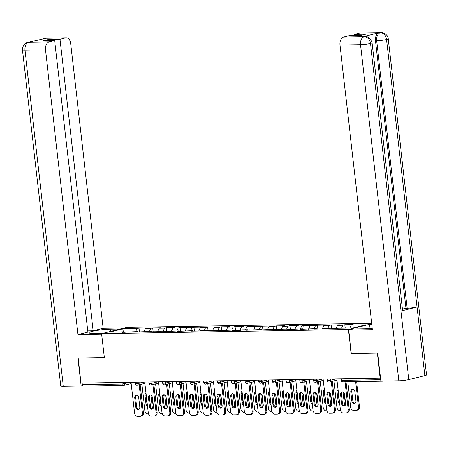 <?xml version="1.0" encoding="UTF-8"?>
<svg xmlns="http://www.w3.org/2000/svg" width="449" height="449" viewBox="0 0 449 449"><rect width="100%" height="100%" fill="white"/><g stroke="black" fill="none" stroke-linecap="round" stroke-linejoin="round"><path stroke-width="0.67" d="M371.682 323.302L127.045 327.338L101.597 333.635L348.396 329.56L371.738 323.791M123.408 331.828L122.796 328.859L109.887 332.052L124.182 331.817L122.251 332.294L137.905 331.587L138.303 332.024M122.796 328.859L137.091 328.623L139.022 328.146L139.459 332.007M143.854 331.934L145.448 328.483L147.379 328.006L139.022 328.146M145.448 328.483L150.813 328.393L152.744 327.916L153.182 331.783M157.577 331.71L159.171 328.258L161.096 327.781L152.744 327.916M159.171 328.258L164.536 328.168L166.461 327.691L166.905 331.553M171.299 331.48L172.887 328.028L174.818 327.551L166.461 327.691M172.887 328.028L178.253 327.944L180.184 327.467L180.621 331.328M185.016 331.255L186.61 327.804L188.541 327.327L180.184 327.467M186.61 327.804L191.976 327.714L193.906 327.237L194.344 331.104M198.739 331.031L200.333 327.579L202.258 327.102L193.906 327.237M200.333 327.579L205.698 327.489L207.623 327.012L208.067 330.874M212.461 330.801L214.05 327.349L215.98 326.872L207.623 327.012M214.05 327.349L219.415 327.265L221.346 326.788L221.789 330.649M226.184 330.576L227.772 327.125L229.703 326.648L221.346 326.788M227.772 327.125L233.138 327.035L235.068 326.558L235.506 330.425M239.901 330.352L241.495 326.9L243.425 326.423L235.068 326.558M241.495 326.9L246.86 326.81L248.791 326.333L249.229 330.195M253.623 330.122L255.217 326.67L257.142 326.193L248.791 326.333M255.217 326.67L260.583 326.586L262.508 326.109L262.951 329.97M267.346 329.897L268.934 326.445L270.865 325.968L262.508 326.109M268.934 326.445L274.3 326.356L276.23 325.879L276.668 329.746M281.068 329.673L282.657 326.221L284.587 325.744L276.23 325.879M282.657 326.221L288.022 326.131L289.953 325.654L290.391 329.515M294.785 329.443L296.379 325.991L298.31 325.514L289.953 325.654M296.379 325.991L301.745 325.907L303.67 325.43L304.113 329.291M308.508 329.218L310.102 325.766L312.027 325.289L303.67 325.43M310.102 325.766L315.467 325.677L317.392 325.199L317.836 329.066M322.23 328.994L323.819 325.542L325.75 325.065L317.392 325.199M323.819 325.542L329.184 325.452L331.115 324.975L331.553 328.836M335.947 328.763L337.541 325.312L339.472 324.835L331.115 324.975M337.541 325.312L342.907 325.228L344.838 324.745L345.225 328.168M349.878 328.09L351.264 325.087L353.189 324.61L344.838 324.745M351.264 325.087L365.553 324.851L352.645 328.045L338.355 328.281L336.424 328.758L328.067 328.898L329.998 328.415L324.633 328.505L322.702 328.982L314.345 329.123L316.276 328.646L300.628 329.347L302.553 328.87L286.905 329.577L288.836 329.1L283.471 329.184L281.54 329.661L273.183 329.802L275.114 329.325L259.46 330.026L261.391 329.549L245.743 330.256L247.668 329.779L242.303 329.863L240.378 330.341L232.021 330.481L233.951 330.004L218.298 330.705L220.229 330.228L204.576 330.935L206.506 330.458L201.141 330.543L199.216 331.02L190.859 331.16L192.784 330.683L177.136 331.384L179.067 330.907L163.414 331.615L165.344 331.137L159.979 331.222L158.048 331.699L149.697 331.839L151.622 331.362L135.974 332.064L137.905 331.587M149.427 331.396L150.813 328.393M163.15 331.171L164.536 328.168M151.622 331.362L152.02 331.8M176.872 330.947L178.253 327.944M165.344 331.137L165.743 331.575M190.589 330.717L191.976 327.714M179.067 330.907L179.465 331.345M204.312 330.492L205.698 327.489M192.784 330.683L193.188 331.121M218.034 330.268L219.415 327.265M206.506 330.458L206.905 330.896M231.751 330.037L233.138 327.035M220.229 330.228L220.627 330.666M245.474 329.813L246.86 326.81M233.951 330.004L234.35 330.442M259.196 329.588L260.583 326.586M247.668 329.779L248.067 330.217M272.919 329.358L274.3 326.356M261.391 329.549L261.789 329.987M286.636 329.134L288.022 326.131M275.114 329.325L275.512 329.762M300.359 328.909L301.745 325.907M288.836 329.1L289.235 329.538M314.081 328.679L315.467 325.677M302.553 328.87L302.952 329.308M327.804 328.455L329.184 325.452M316.276 328.646L316.674 329.083M341.521 328.23L342.907 325.228M329.998 328.415L330.397 328.859M382.273 381.094A1.74 1.128 89.1 0 0 382.66 381.195A1.74 1.128 89.1 0 0 382.829 381.173L383.193 381.083M372.114 42.762A7.122 0.803 173.5 0 1 370.487 43.469C369.712 39.304 367.68 37.048 364.397 36.706L365.037 36.594C368.231 36.363 370.588 38.418 372.114 42.762L402.596 310.298A7.122 0.803 173.5 0 1 400.968 311.005L408.781 379.607A7.122 0.803 173.5 0 1 398.813 380.825L380.909 381.117L377.721 353.105L351.135 353.571L377.457 353.11M377.345 353.139L380.196 378.176L380.567 378.086M78.233 358.049L80.972 383.115L380.196 378.176M83.604 386.106A1.74 1.128 -90.9 0 1 83.435 386.129A1.74 1.128 -90.9 0 1 82.296 384.67L82.116 383.098M78.12 358.078L104.331 357.645L101.597 333.635M351.135 353.571L348.396 329.56M135.705 331.626L137.091 328.623M124.182 331.817L124.581 332.254M344.675 405.879A2.666 2.004 76.1 0 1 342.514 403.286L341.487 394.256A2.666 2.004 76.1 0 1 342.407 391.837M346.016 381.796L349.142 409.247A3.474 2.61 76.1 0 1 347.341 412.665L346.375 412.906A3.474 2.61 -103.9 0 0 348.177 409.488L349.142 409.247M346.375 412.906A3.474 2.61 -103.9 0 1 345.932 412.962L343.378 413.001A3.474 2.61 -103.9 0 1 340.353 409.617L336.851 378.894M345.028 381.813L348.177 409.488M341.554 403.528L340.522 394.491A2.666 2.004 76.1 0 1 341.908 391.876A2.666 2.004 76.1 0 1 344.568 394.424L345.601 403.46A2.666 2.004 76.1 0 1 344.215 406.076A2.666 2.004 76.1 0 1 341.554 403.528L342.514 403.286M350.837 391.943L351.864 400.974A2.666 2.004 -103.9 0 0 354.53 403.528A2.666 2.004 -103.9 0 0 355.911 400.906L354.884 391.876A2.666 2.004 -103.9 0 0 352.218 389.322A2.666 2.004 -103.9 0 0 350.837 391.943L351.803 391.702L352.83 400.738A2.666 2.004 -103.9 0 0 354.991 403.325M347.784 381.768L350.663 407.063A3.474 2.61 -103.9 0 0 353.694 410.453L356.242 410.408A3.474 2.61 -103.9 0 0 356.686 410.352A3.474 2.61 -103.9 0 0 358.493 406.934L359.458 406.699L356.601 381.622M355.608 381.639L358.493 406.934M352.723 389.283A2.666 2.004 -103.9 0 0 351.803 391.702M359.458 406.699A3.474 2.61 76.1 0 1 357.651 410.111L356.686 410.352M351.331 353.543L348.665 330.105L352.931 329.05L365.419 328.842A13.027 1.465 -6.5 0 0 372.26 328.41M348.665 330.105L372.412 329.712L339.977 45.023A6.948 4.518 -90.9 0 1 343.648 37.065L349.17 35.696L360.519 35.51L365.789 34.208L354.441 34.393L359.969 33.03A6.948 4.518 -90.9 0 1 360.637 32.94L381.173 32.603A6.948 4.518 89.1 0 0 380.505 32.687L359.969 33.03M370.043 328.606L369.622 324.919L371.806 324.38M369.622 324.919L371.862 324.885M381.173 32.603C382.352 32.002 388.413 34.601 388.25 38.771L426.55 374.904A7.122 0.803 173.5 0 1 424.883 375.622L417.065 307.026A7.122 0.803 173.5 0 1 407.131 308.233L376.649 40.696L375.465 40.713A6.948 4.518 -90.9 0 1 379.13 32.755L363.179 36.7A6.948 4.518 -90.9 0 1 363.847 36.61L365.037 36.594M408.781 379.607L424.883 375.622M398.813 380.825L360.513 44.687A7.122 0.803 173.5 0 0 370.487 43.469L400.968 311.005L417.065 307.026L386.583 39.484C385.82 35.325 383.8 33.069 380.528 32.715L380.505 32.687M354.441 34.393L354.581 35.606M402.461 309.114L405.947 308.25L375.465 40.713M405.947 308.25L407.131 308.233M110.409 331.452L110.157 329.201A13.027 1.465 -6.5 0 0 96.277 330.554A13.027 1.465 -6.5 0 0 88.863 332.743A13.027 1.465 -6.5 0 0 93.459 333.332L103.495 333.164M110.157 329.201L120.186 329.038M124.452 327.983L103.163 328.331L93.184 330.801L59.964 39.254L65.492 37.884L44.748 38.249L45.961 38.249L28.618 42.24L49.171 41.925A6.948 4.518 89.1 0 0 45.501 49.884L24.964 50.226L63.258 386.359L81.162 386.067L77.969 358.055L104.331 357.617M87.78 330.891L93.184 330.801M48.756 40.657L48.621 39.439L43.351 40.747L54.699 40.556L87.914 332.103L77.935 334.572L45.501 49.884M101.659 334.179L77.935 334.572M103.163 328.331L70.729 43.643A6.948 4.518 89.1 0 0 66.16 37.8A6.948 4.518 89.1 0 0 65.492 37.884M63.258 386.359A7.122 0.803 173.5 0 1 60.75 386.039L22.45 49.901A7.122 0.803 173.5 0 0 24.964 50.226A6.948 4.518 -90.9 0 1 28.635 42.262M82.667 385.691L81.162 386.067M54.699 40.556L49.171 41.925M48.621 39.439L59.964 39.254M43.575 38.844L44.771 38.272M41.684 39.31L44.743 38.249M22.45 49.901C22.635 45.736 24.381 43.227 27.675 42.363L28.613 42.24M330.958 406.104A2.666 2.004 76.1 0 1 328.797 403.511L327.764 394.48A2.666 2.004 76.1 0 1 328.69 392.061M332.221 381.353L335.425 409.477A3.474 2.61 76.1 0 1 333.618 412.889L332.653 413.131A3.474 2.61 -103.9 0 0 334.46 409.713L335.425 409.477M332.653 413.131A3.474 2.61 -103.9 0 1 332.209 413.187L329.661 413.232A3.474 2.61 -103.9 0 1 326.631 409.842L323.128 379.119M331.255 381.588L334.46 409.713M327.832 403.752L326.805 394.722A2.666 2.004 76.1 0 1 328.185 392.1A2.666 2.004 76.1 0 1 330.846 394.654L331.878 403.685A2.666 2.004 76.1 0 1 330.492 406.306A2.666 2.004 76.1 0 1 327.832 403.752L328.797 403.511M317.235 406.328A2.666 2.004 76.1 0 1 315.075 403.741L314.047 394.71A2.666 2.004 76.1 0 1 314.968 392.291M318.498 381.577L321.703 409.701A3.474 2.61 76.1 0 1 319.896 413.119L318.93 413.355A3.474 2.61 -103.9 0 0 320.738 409.943L321.703 409.701M318.93 413.355A3.474 2.61 -103.9 0 1 318.487 413.411L315.939 413.456A3.474 2.61 -103.9 0 1 312.908 410.072L309.412 379.343M317.533 381.813L320.738 409.943M314.109 403.977L313.082 394.946A2.666 2.004 76.1 0 1 314.463 392.325A2.666 2.004 76.1 0 1 317.129 394.879L318.156 403.909A2.666 2.004 76.1 0 1 316.775 406.53A2.666 2.004 76.1 0 1 314.109 403.977L315.075 403.741M303.513 406.558A2.666 2.004 76.1 0 1 301.352 403.965L300.325 394.935A2.666 2.004 76.1 0 1 301.245 392.516M304.776 381.802L307.98 409.926A3.474 2.61 76.1 0 1 306.179 413.344L305.213 413.585A3.474 2.61 -103.9 0 0 307.015 410.167L307.98 409.926M305.213 413.585A3.474 2.61 -103.9 0 1 304.77 413.641L302.216 413.681A3.474 2.61 -103.9 0 1 299.191 410.296L295.689 379.573M303.81 382.043L307.015 410.167M300.387 404.207L299.36 395.171A2.666 2.004 76.1 0 1 300.746 392.555A2.666 2.004 76.1 0 1 303.406 395.103L304.433 404.139A2.666 2.004 76.1 0 1 303.053 406.755A2.666 2.004 76.1 0 1 300.387 404.207L301.352 403.965M289.79 406.783A2.666 2.004 76.1 0 1 287.635 404.195L286.602 395.159A2.666 2.004 76.1 0 1 287.523 392.74M291.053 382.032L294.258 410.156A3.474 2.61 76.1 0 1 292.456 413.568L291.491 413.81A3.474 2.61 -103.9 0 0 293.298 410.392L294.258 410.156M291.491 413.81A3.474 2.61 -103.9 0 1 291.047 413.866L288.499 413.911A3.474 2.61 -103.9 0 1 285.469 410.521L281.966 379.798M290.093 382.267L293.298 410.392M286.67 404.431L285.637 395.401A2.666 2.004 76.1 0 1 287.023 392.78A2.666 2.004 76.1 0 1 289.684 395.333L290.716 404.364A2.666 2.004 76.1 0 1 289.33 406.985A2.666 2.004 76.1 0 1 286.67 404.431L287.635 404.195M276.073 407.007A2.666 2.004 76.1 0 1 273.912 404.42L272.88 395.389A2.666 2.004 76.1 0 1 273.806 392.97M277.336 382.256L280.541 410.38A3.474 2.61 76.1 0 1 278.734 413.798L277.768 414.034A3.474 2.61 -103.9 0 0 279.575 410.622L280.541 410.38M277.768 414.034A3.474 2.61 -103.9 0 1 277.325 414.09L274.777 414.135A3.474 2.61 -103.9 0 1 271.746 410.751L268.244 380.028M276.371 382.492L279.575 410.622M272.947 404.656L271.92 395.625A2.666 2.004 76.1 0 1 273.301 393.004A2.666 2.004 76.1 0 1 275.967 395.558L276.994 404.588A2.666 2.004 76.1 0 1 275.607 407.209A2.666 2.004 76.1 0 1 272.947 404.656L273.912 404.42M338.086 389.721A2.666 2.004 -103.9 0 0 337.115 392.168L338.142 401.198A2.666 2.004 -103.9 0 0 339.669 403.606M333.938 380.926L336.946 407.294A3.474 2.61 -103.9 0 0 339.972 410.678L340.6 410.667M343.047 392.022L344.624 405.874M345.489 404.745L344.164 393.15M338.192 390.647A2.666 2.004 -103.9 0 0 338.08 391.932L339.107 400.963A2.666 2.004 -103.9 0 0 339.511 402.237M324.363 389.945A2.666 2.004 -103.9 0 0 323.392 392.398L324.425 401.428A2.666 2.004 -103.9 0 0 325.946 403.836M320.221 381.15L323.224 407.518A3.474 2.61 -103.9 0 0 326.255 410.902L326.878 410.897M329.325 392.246L330.902 406.098M331.766 404.97L330.447 393.375M324.47 390.871A2.666 2.004 -103.9 0 0 324.358 392.157L325.39 401.187A2.666 2.004 -103.9 0 0 325.789 402.467M310.641 390.175A2.666 2.004 -103.9 0 0 309.675 392.622L310.702 401.653A2.666 2.004 -103.9 0 0 312.223 404.061M306.499 381.375L309.501 407.743A3.474 2.61 -103.9 0 0 312.532 411.132L313.155 411.121M315.602 392.471L317.185 406.323M318.044 405.194L316.725 393.605M310.747 391.096A2.666 2.004 -103.9 0 0 310.635 392.381L311.668 401.417A2.666 2.004 -103.9 0 0 312.066 402.691M296.924 390.4A2.666 2.004 -103.9 0 0 295.953 392.847L296.98 401.877A2.666 2.004 -103.9 0 0 298.506 404.285M292.776 381.605L295.779 407.973A3.474 2.61 -103.9 0 0 298.81 411.357L299.438 411.346M301.885 392.701L303.462 406.553M304.327 405.425L303.002 393.829M297.025 391.326A2.666 2.004 -103.9 0 0 296.918 392.611L297.945 401.642A2.666 2.004 -103.9 0 0 298.349 402.916M283.201 390.624A2.666 2.004 -103.9 0 0 282.23 393.077L283.263 402.108A2.666 2.004 -103.9 0 0 284.784 404.515M279.053 381.83L282.062 408.197A3.474 2.61 -103.9 0 0 285.087 411.581L285.716 411.576M288.163 392.926L289.74 406.777M290.604 405.649L289.285 394.054M283.308 391.55A2.666 2.004 -103.9 0 0 283.196 392.836L284.223 401.866A2.666 2.004 -103.9 0 0 284.627 403.146M262.351 407.237A2.666 2.004 76.1 0 1 260.19 404.644L259.163 395.614A2.666 2.004 76.1 0 1 260.083 393.195M263.614 382.481L266.818 410.605A3.474 2.61 76.1 0 1 265.011 414.023L264.051 414.264A3.474 2.61 -103.9 0 0 265.853 410.846L266.818 410.605M264.051 414.264A3.474 2.61 -103.9 0 1 263.608 414.32L261.054 414.36A3.474 2.61 -103.9 0 1 258.023 410.975L254.527 380.252M262.648 382.722L265.853 410.846M259.225 404.886L258.197 395.85A2.666 2.004 76.1 0 1 259.578 393.234A2.666 2.004 76.1 0 1 262.244 395.782L263.271 404.818A2.666 2.004 76.1 0 1 261.89 407.434A2.666 2.004 76.1 0 1 259.225 404.886L260.19 404.644M269.479 390.855A2.666 2.004 -103.9 0 0 268.508 393.302L269.54 402.332A2.666 2.004 -103.9 0 0 271.061 404.74M265.337 382.054L268.339 408.422A3.474 2.61 -103.9 0 0 271.37 411.812L271.993 411.8M274.44 393.15L276.017 407.002M276.881 405.874L275.563 394.284M269.585 391.775A2.666 2.004 -103.9 0 0 269.473 393.06L270.506 402.096A2.666 2.004 -103.9 0 0 270.904 403.37M248.628 407.462A2.666 2.004 76.1 0 1 246.467 404.875L245.44 395.838A2.666 2.004 76.1 0 1 246.361 393.419M249.891 382.711L253.096 410.835A3.474 2.61 76.1 0 1 251.294 414.247L250.329 414.489A3.474 2.61 -103.9 0 0 252.13 411.071L253.096 410.835M250.329 414.489A3.474 2.61 -103.9 0 1 249.885 414.545L247.332 414.59A3.474 2.61 -103.9 0 1 244.307 411.2L240.804 380.477M248.926 382.946L252.13 411.071M245.508 405.11L244.475 396.08A2.666 2.004 76.1 0 1 245.861 393.459A2.666 2.004 76.1 0 1 248.522 396.012L249.549 405.043A2.666 2.004 76.1 0 1 248.168 407.664A2.666 2.004 76.1 0 1 245.508 405.11L246.467 404.875M255.756 391.079A2.666 2.004 -103.9 0 0 254.791 393.526L255.818 402.562A2.666 2.004 -103.9 0 0 257.339 404.964M251.614 382.284L254.617 408.652A3.474 2.61 -103.9 0 0 257.647 412.036L258.27 412.025M260.717 393.38L262.3 407.232M263.165 406.104L261.84 394.508M255.863 392.005A2.666 2.004 -103.9 0 0 255.756 393.29L256.783 402.321A2.666 2.004 -103.9 0 0 257.187 403.595M234.911 407.686A2.666 2.004 76.1 0 1 232.75 405.099L231.718 396.069A2.666 2.004 76.1 0 1 232.638 393.65M236.174 382.935L239.379 411.06A3.474 2.61 76.1 0 1 237.572 414.478L236.606 414.713A3.474 2.61 -103.9 0 0 238.413 411.301L239.379 411.06M236.606 414.713A3.474 2.61 -103.9 0 1 236.163 414.769L233.615 414.814A3.474 2.61 -103.9 0 1 230.584 411.43L227.082 380.707M235.209 383.177L238.413 411.301M231.785 405.335L230.752 396.304A2.666 2.004 76.1 0 1 232.139 393.683A2.666 2.004 76.1 0 1 234.799 396.237L235.832 405.267A2.666 2.004 76.1 0 1 234.445 407.888A2.666 2.004 76.1 0 1 231.785 405.335L232.75 405.099M242.039 391.304A2.666 2.004 -103.9 0 0 241.068 393.756L242.095 402.787A2.666 2.004 -103.9 0 0 243.622 405.194M237.891 382.509L240.894 408.876A3.474 2.61 -103.9 0 0 243.925 412.261L244.553 412.255M247.001 393.605L248.578 407.456M249.442 406.328L248.117 394.733M242.14 392.23A2.666 2.004 -103.9 0 0 242.033 393.515L243.061 402.545A2.666 2.004 -103.9 0 0 243.465 403.825M221.189 407.916A2.666 2.004 76.1 0 1 219.028 405.324L218.001 396.293A2.666 2.004 76.1 0 1 218.921 393.874M222.451 383.16L225.656 411.284A3.474 2.61 76.1 0 1 223.849 414.702L222.884 414.943A3.474 2.61 -103.9 0 0 224.691 411.525L225.656 411.284M222.884 414.943A3.474 2.61 -103.9 0 1 222.44 414.999L219.892 415.039A3.474 2.61 -103.9 0 1 216.861 411.654L213.359 380.932M221.486 383.401L224.691 411.525M218.062 405.565L217.035 396.529A2.666 2.004 76.1 0 1 218.416 393.913A2.666 2.004 76.1 0 1 221.082 396.467L222.109 405.498A2.666 2.004 76.1 0 1 220.723 408.113A2.666 2.004 76.1 0 1 218.062 405.565L219.028 405.324M228.317 391.534A2.666 2.004 -103.9 0 0 227.346 393.981L228.378 403.011A2.666 2.004 -103.9 0 0 229.899 405.419M224.169 382.733L227.177 409.101A3.474 2.61 -103.9 0 0 230.202 412.491L230.831 412.479M233.278 393.829L234.855 407.681M235.719 406.553L234.4 394.963M228.423 392.454A2.666 2.004 -103.9 0 0 228.311 393.739L229.338 402.775A2.666 2.004 -103.9 0 0 229.742 404.049M207.466 408.141A2.666 2.004 76.1 0 1 205.305 405.554L204.278 396.518A2.666 2.004 76.1 0 1 205.199 394.099M208.729 383.39L211.934 411.514A3.474 2.61 76.1 0 1 210.132 414.927L209.167 415.168A3.474 2.61 -103.9 0 0 210.968 411.75L211.934 411.514M209.167 415.168A3.474 2.61 -103.9 0 1 208.723 415.224L206.17 415.269A3.474 2.61 -103.9 0 1 203.139 411.879L199.642 381.156M207.764 383.626L210.968 411.75M204.34 405.789L203.313 396.759A2.666 2.004 76.1 0 1 204.693 394.138A2.666 2.004 76.1 0 1 207.359 396.692L208.387 405.722A2.666 2.004 76.1 0 1 207.006 408.343A2.666 2.004 76.1 0 1 204.34 405.789L205.305 405.554M214.594 391.758A2.666 2.004 -103.9 0 0 213.629 394.205L214.656 403.241A2.666 2.004 -103.9 0 0 216.177 405.643M210.452 382.963L213.455 409.331A3.474 2.61 -103.9 0 0 216.485 412.715L217.108 412.704M219.555 394.059L221.138 407.911M221.997 406.783L220.678 395.187M214.701 392.684A2.666 2.004 -103.9 0 0 214.588 393.969L215.621 403A2.666 2.004 -103.9 0 0 216.02 404.28M193.744 408.366A2.666 2.004 76.1 0 1 191.588 405.778L190.556 396.748A2.666 2.004 76.1 0 1 191.476 394.329M195.006 383.614L198.211 411.739A3.474 2.61 76.1 0 1 196.409 415.157L195.444 415.392A3.474 2.61 -103.9 0 0 197.246 411.98L198.211 411.739M195.444 415.392A3.474 2.61 -103.9 0 1 195.001 415.448L192.447 415.493A3.474 2.61 -103.9 0 1 189.422 412.109L185.92 381.386M194.047 383.856L197.246 411.98M190.623 406.014L189.59 396.983A2.666 2.004 76.1 0 1 190.977 394.362A2.666 2.004 76.1 0 1 193.637 396.916L194.67 405.952A2.666 2.004 76.1 0 1 193.283 408.568A2.666 2.004 76.1 0 1 190.623 406.014L191.588 405.778M200.877 391.983A2.666 2.004 -103.9 0 0 199.906 394.435L200.933 403.466A2.666 2.004 -103.9 0 0 202.454 405.874M196.729 383.188L199.732 409.555A3.474 2.61 -103.9 0 0 202.763 412.94L203.391 412.934M205.838 394.284L207.416 408.135M208.28 407.007L206.955 395.412M200.978 392.909A2.666 2.004 -103.9 0 0 200.871 394.194L201.898 403.224A2.666 2.004 -103.9 0 0 202.303 404.504M180.027 408.596A2.666 2.004 76.1 0 1 177.866 406.003L176.833 396.972A2.666 2.004 76.1 0 1 177.759 394.553M181.289 383.839L184.494 411.963A3.474 2.61 76.1 0 1 182.687 415.381L181.722 415.622A3.474 2.61 -103.9 0 0 183.529 412.204L184.494 411.963M181.722 415.622A3.474 2.61 -103.9 0 1 181.278 415.679L178.73 415.718A3.474 2.61 -103.9 0 1 175.699 412.334L172.197 381.611M180.324 384.08L183.529 412.204M176.9 406.244L175.873 397.208A2.666 2.004 76.1 0 1 177.254 394.592A2.666 2.004 76.1 0 1 179.914 397.146L180.947 406.177A2.666 2.004 76.1 0 1 179.561 408.792A2.666 2.004 76.1 0 1 176.9 406.244L177.866 406.003M187.154 392.213A2.666 2.004 -103.9 0 0 186.183 394.66L187.211 403.69A2.666 2.004 -103.9 0 0 188.737 406.098M183.007 383.418L186.015 409.78A3.474 2.61 -103.9 0 0 189.04 413.17L189.669 413.159M192.116 394.508L193.693 408.36M194.557 407.232L193.238 395.642M187.261 393.133A2.666 2.004 -103.9 0 0 187.149 394.418L188.176 403.455A2.666 2.004 -103.9 0 0 188.58 404.729M166.304 408.82A2.666 2.004 76.1 0 1 164.143 406.233L163.116 397.197A2.666 2.004 76.1 0 1 164.037 394.778M167.567 384.069L170.772 412.193A3.474 2.61 76.1 0 1 168.964 415.606L168.005 415.847A3.474 2.61 -103.9 0 0 169.806 412.429L170.772 412.193M168.005 415.847A3.474 2.61 -103.9 0 1 167.561 415.903L165.008 415.948A3.474 2.61 -103.9 0 1 161.977 412.558L158.48 381.835M166.601 384.305L169.806 412.429M163.178 406.468L162.151 397.438A2.666 2.004 76.1 0 1 163.531 394.817A2.666 2.004 76.1 0 1 166.197 397.371L167.224 406.401A2.666 2.004 76.1 0 1 165.844 409.022A2.666 2.004 76.1 0 1 163.178 406.468L164.143 406.233M173.432 392.437A2.666 2.004 -103.9 0 0 172.461 394.884L173.494 403.92A2.666 2.004 -103.9 0 0 175.015 406.323M169.29 383.642L172.293 410.01A3.474 2.61 -103.9 0 0 175.323 413.394L175.946 413.383M178.393 394.738L179.97 408.59M180.835 407.462L179.516 395.866M173.538 393.363A2.666 2.004 -103.9 0 0 173.426 394.649L174.459 403.679A2.666 2.004 -103.9 0 0 174.857 404.959M152.581 409.045A2.666 2.004 76.1 0 1 150.421 406.457L149.394 397.427A2.666 2.004 76.1 0 1 150.314 395.008M153.844 384.293L157.049 412.418A3.474 2.61 76.1 0 1 155.247 415.836L154.282 416.071A3.474 2.61 -103.9 0 0 156.084 412.659L157.049 412.418M154.282 416.071A3.474 2.61 -103.9 0 1 153.839 416.133L151.285 416.172A3.474 2.61 -103.9 0 1 148.26 412.788L144.758 382.065M152.879 384.535L156.084 412.659M149.455 406.693L148.428 397.662A2.666 2.004 76.1 0 1 149.814 395.041A2.666 2.004 76.1 0 1 152.475 397.595L153.502 406.631A2.666 2.004 76.1 0 1 152.121 409.247A2.666 2.004 76.1 0 1 149.455 406.693L150.421 406.457M159.709 392.662A2.666 2.004 -103.9 0 0 158.744 395.114L159.771 404.145A2.666 2.004 -103.9 0 0 161.292 406.553M155.567 383.867L158.57 410.234A3.474 2.61 -103.9 0 0 161.601 413.619L162.224 413.613M164.671 394.963L166.253 408.815M167.112 407.686L165.793 396.091M159.816 393.588A2.666 2.004 -103.9 0 0 159.704 394.873L160.736 403.904A2.666 2.004 -103.9 0 0 161.14 405.183M138.859 409.275A2.666 2.004 76.1 0 1 136.704 406.682L135.671 397.651A2.666 2.004 76.1 0 1 136.591 395.232M140.122 384.518L143.326 412.642A3.474 2.61 76.1 0 1 141.525 416.06L140.559 416.302A3.474 2.61 -103.9 0 0 142.367 412.884L143.326 412.642M140.559 416.302A3.474 2.61 -103.9 0 1 140.116 416.358L137.568 416.397A3.474 2.61 -103.9 0 1 134.537 413.013L131.035 382.29M139.162 384.759L142.367 412.884M135.738 406.923L134.706 397.887A2.666 2.004 76.1 0 1 136.092 395.272A2.666 2.004 76.1 0 1 138.752 397.825L139.785 406.856A2.666 2.004 76.1 0 1 138.399 409.471A2.666 2.004 76.1 0 1 135.738 406.923L136.704 406.682M145.992 392.892A2.666 2.004 -103.9 0 0 145.021 395.339L146.048 404.369A2.666 2.004 -103.9 0 0 147.575 406.777M141.845 384.097L144.847 410.459A3.474 2.61 -103.9 0 0 147.878 413.849L148.507 413.838M150.954 395.187L152.531 409.045M153.395 407.916L152.071 396.321M146.093 393.812A2.666 2.004 -103.9 0 0 145.987 395.098L147.014 404.134A2.666 2.004 -103.9 0 0 147.418 405.408M341.498 378.816L341.678 380.387L380.758 379.742M340.892 378.827L341.06 380.309L341.678 380.387A1.74 1.128 89.1 0 0 342.817 381.852A1.74 1.128 89.1 0 0 342.985 381.83M82.296 384.67L122.139 384.013L121.96 382.441M131.181 383.564L123.671 385.422A1.74 1.308 -103.9 0 1 123.447 385.45A1.74 1.128 -90.9 0 1 123.279 385.472A1.74 1.128 -90.9 0 1 122.139 384.013L130.283 382.301M330.234 379.001L330.385 380.32L336.099 378.905M329.263 382.054A1.74 1.308 -103.9 0 0 329.482 382.026A1.74 1.308 -103.9 0 0 330.385 380.32L327.343 380.539A1.74 1.74 0 0 0 329.482 382.026L336.997 380.168M316.517 379.231L316.663 380.544L322.376 379.13M302.794 379.456L302.946 380.769L308.659 379.36M289.072 379.68L289.223 380.999L294.937 379.585M275.355 379.91L275.501 381.223L281.214 379.809M261.632 380.135L261.784 381.454L267.492 380.039M247.91 380.359L248.061 381.678L253.775 380.264M234.187 380.589L234.339 381.903L240.052 380.488M220.47 380.814L220.616 382.133L226.33 380.718M206.748 381.038L206.899 382.357L212.613 380.943M193.025 381.268L193.177 382.582L198.89 381.167M179.303 381.493L179.454 382.812L185.168 381.397M165.586 381.717L165.732 383.036L171.445 381.622M151.863 381.947L152.015 383.261L157.728 381.846M138.14 382.172L138.292 383.491L144.006 382.077M124.424 382.396L124.569 383.715A1.74 1.308 -103.9 0 1 123.671 385.422A1.74 1.74 0 0 1 123.279 385.472L83.435 386.129M315.54 382.284A1.74 1.308 -103.9 0 0 315.765 382.251A1.74 1.308 -103.9 0 0 316.663 380.544L313.621 380.763A1.74 1.74 0 0 0 315.765 382.251L323.274 380.393M301.818 382.509A1.74 1.308 -103.9 0 0 302.042 382.481A1.74 1.308 -103.9 0 0 302.946 380.769L299.898 380.988A1.74 1.74 0 0 0 302.042 382.481L309.552 380.623M288.101 382.733A1.74 1.308 -103.9 0 0 288.32 382.705A1.74 1.308 -103.9 0 0 289.223 380.999L286.176 381.218A1.74 1.74 0 0 0 288.32 382.705L295.835 380.847M274.378 382.963A1.74 1.308 -103.9 0 0 274.603 382.93A1.74 1.308 -103.9 0 0 275.501 381.223L272.459 381.442A1.74 1.74 0 0 0 274.603 382.93L282.112 381.072M260.656 383.188A1.74 1.308 -103.9 0 0 260.88 383.16A1.74 1.308 -103.9 0 0 261.784 381.454L258.736 381.667A1.74 1.74 0 0 0 260.88 383.16L268.39 381.302M246.939 383.412A1.74 1.308 -103.9 0 0 247.158 383.384A1.74 1.308 -103.9 0 0 248.061 381.678L245.014 381.897A1.74 1.74 0 0 0 247.158 383.384L254.673 381.527M233.216 383.642A1.74 1.308 -103.9 0 0 233.435 383.614A1.74 1.308 -103.9 0 0 234.339 381.903L231.297 382.121A1.74 1.74 0 0 0 233.435 383.614L240.95 381.751M219.494 383.867A1.74 1.308 -103.9 0 0 219.718 383.839A1.74 1.308 -103.9 0 0 220.616 382.133L217.574 382.346A1.74 1.74 0 0 0 219.718 383.839L227.228 381.981M205.771 384.091A1.74 1.308 -103.9 0 0 205.996 384.063A1.74 1.308 -103.9 0 0 206.899 382.357L203.852 382.576A1.74 1.74 0 0 0 205.996 384.063L213.505 382.206M192.054 384.322A1.74 1.308 -103.9 0 0 192.273 384.293A1.74 1.308 -103.9 0 0 193.177 382.582L190.129 382.801A1.74 1.74 0 0 0 192.273 384.293L199.788 382.43M178.332 384.546A1.74 1.308 -103.9 0 0 178.55 384.518A1.74 1.308 -103.9 0 0 179.454 382.812L176.412 383.025A1.74 1.74 0 0 0 178.55 384.518L186.066 382.66M164.609 384.771A1.74 1.308 -103.9 0 0 164.834 384.742A1.74 1.308 -103.9 0 0 165.732 383.036L162.69 383.255A1.74 1.74 0 0 0 164.834 384.742L172.343 382.885M150.892 385.001A1.74 1.308 -103.9 0 0 151.111 384.973A1.74 1.308 -103.9 0 0 152.015 383.261L148.967 383.48A1.74 1.74 0 0 0 151.111 384.973L158.62 383.109M137.169 385.225A1.74 1.308 -103.9 0 0 137.388 385.197A1.74 1.308 -103.9 0 0 138.292 383.491L135.244 383.704A1.74 1.74 0 0 0 137.388 385.197L144.904 383.339M340.522 394.491L341.487 394.256M352.83 400.738L351.864 400.974M379.13 32.755L380.522 32.715M343.648 37.065L364.392 36.706M364.369 36.678L363.179 36.7M364.184 36.728A6.948 4.518 -90.9 0 0 360.513 44.687L339.977 45.023M388.25 38.771A7.122 0.803 173.5 0 1 386.583 39.484A7.122 0.803 173.5 0 1 376.649 40.696C376.397 36.515 377.62 33.86 380.32 32.732M43.845 38.367L45.624 38.137A6.948 4.518 89.1 0 0 44.956 38.227M27.72 42.352L28.82 42.217M326.805 394.722L327.764 394.48M313.082 394.946L314.047 394.71M299.36 395.171L300.325 394.935M285.637 395.401L286.602 395.159M271.92 395.625L272.88 395.389M338.08 391.932L337.115 392.168M339.107 400.963L338.142 401.198M324.358 392.157L323.392 392.398M325.39 401.187L324.425 401.428M310.635 392.381L309.675 392.622M311.668 401.417L310.702 401.653M296.918 392.611L295.953 392.847M297.945 401.642L296.98 401.877M283.196 392.836L282.23 393.077M284.223 401.866L283.263 402.108M258.197 395.85L259.163 395.614M269.473 393.06L268.508 393.302M270.506 402.096L269.54 402.332M244.475 396.08L245.44 395.838M255.756 393.29L254.791 393.526M256.783 402.321L255.818 402.562M230.752 396.304L231.718 396.069M242.033 393.515L241.068 393.756M243.061 402.545L242.095 402.787M217.035 396.529L218.001 396.293M228.311 393.739L227.346 393.981M229.338 402.775L228.378 403.011M203.313 396.759L204.278 396.518M214.588 393.969L213.629 394.205M215.621 403L214.656 403.241M189.59 396.983L190.556 396.748M200.871 394.194L199.906 394.435M201.898 403.224L200.933 403.466M175.873 397.208L176.833 396.972M187.149 394.418L186.183 394.66M188.176 403.455L187.211 403.69M162.151 397.438L163.116 397.197M173.426 394.649L172.461 394.884M174.459 403.679L173.494 403.92M148.428 397.662L149.394 397.427M159.704 394.873L158.744 395.114M160.736 403.904L159.771 404.145M134.706 397.887L135.671 397.651M145.987 395.098L145.021 395.339M147.014 404.134L146.048 404.369M382.66 381.195L342.817 381.852A1.74 1.74 0 0 1 341.06 380.309M327.169 379.051L327.343 380.539M313.453 379.282L313.621 380.763M299.73 379.506L299.898 380.988M286.007 379.731L286.176 381.218M272.29 379.961L272.459 381.442M258.568 380.185L258.736 381.667M244.845 380.41L245.014 381.897M231.123 380.64L231.297 382.121M217.406 380.864L217.574 382.346M203.683 381.089L203.852 382.576M189.961 381.319L190.129 382.801M176.244 381.543L176.412 383.025M162.521 381.768L162.69 383.255M148.799 381.998L148.967 383.48M135.076 382.222L135.244 383.704M66.16 37.8L45.624 38.137M29.488 42.127L30.336 42.116"/></g></svg>

